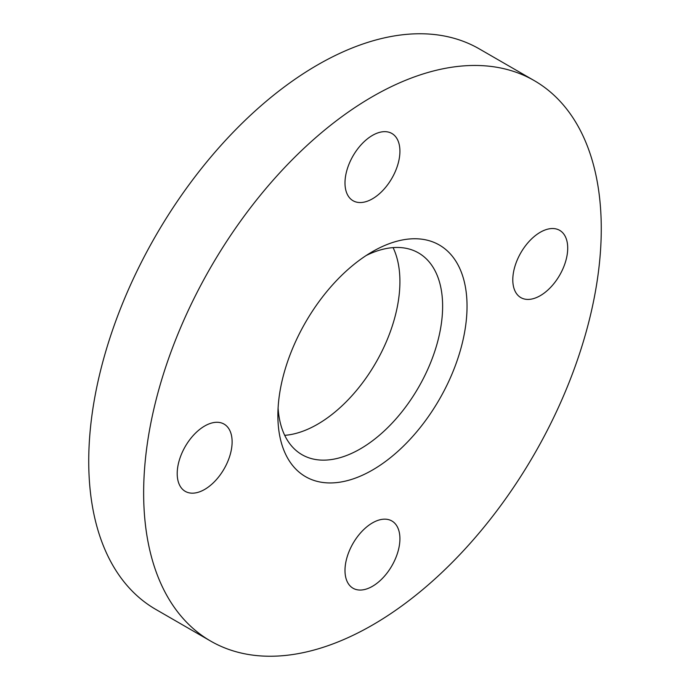 <?xml version="1.0" encoding="UTF-8"?>
<svg xmlns="http://www.w3.org/2000/svg" width="690" height="690" viewBox="0 0 690 690"><rect width="100%" height="100%" fill="white"/><g stroke="black" fill="none" stroke-linecap="round" stroke-linejoin="round"><path stroke-width="1.03" d="M204.663 426.023A38.83 22.416 -60 0 1 224.078 424.1A38.83 22.416 -60 0 1 230.029 455.21A38.83 22.416 -60 0 1 204.663 489.434A38.83 22.416 -60 0 1 185.248 491.358A38.83 22.416 -60 0 1 179.297 460.239A38.83 22.416 -60 0 1 204.663 426.023M372.453 135.395A38.83 22.416 -60 0 1 391.868 133.472A38.83 22.416 -60 0 1 397.828 164.591A38.83 22.416 -60 0 1 372.453 198.806A38.83 22.416 -60 0 1 353.038 200.73A38.83 22.416 -60 0 1 347.087 169.611A38.83 22.416 -60 0 1 372.453 135.395M540.253 232.271A38.83 22.416 -60 0 1 559.668 230.348A38.83 22.416 -60 0 1 565.619 261.467A38.83 22.416 -60 0 1 540.253 295.682A38.83 22.416 -60 0 1 520.838 297.606A38.83 22.416 -60 0 1 514.887 266.487A38.83 22.416 -60 0 1 540.253 232.271M372.453 522.899A38.83 22.416 -60 0 1 391.868 520.976A38.83 22.416 -60 0 1 397.828 552.095A38.83 22.416 -60 0 1 372.453 586.31A38.83 22.416 -60 0 1 353.038 588.234A38.83 22.416 -60 0 1 347.087 557.115A38.83 22.416 -60 0 1 372.453 522.899M278.096 408.04A116.489 67.258 120 0 0 302.013 454.693A116.489 67.258 120 0 0 360.258 448.923A116.489 67.258 120 0 0 436.356 346.268A116.489 67.258 120 0 0 418.502 252.92A116.489 67.258 120 0 0 366.14 255.533M284.711 435.338A116.489 67.258 120 0 0 317.547 424.264A116.489 67.258 120 0 0 393.084 247.615M372.453 251.652L372.453 251.643A133.748 77.22 120 0 0 372.453 251.652A133.748 77.22 120 0 0 277.88 415.458A133.748 77.22 120 0 0 372.453 470.054A133.748 77.22 120 0 0 467.035 306.248A133.748 77.22 120 0 0 372.453 251.643M534.25 80.618L479.334 48.912A323.584 186.826 120 0 0 317.547 64.938A323.584 186.826 120 0 0 106.148 350.089A323.584 186.826 120 0 0 155.75 609.382L210.666 641.088A323.584 186.826 120 0 0 372.453 625.062A323.584 186.826 120 0 0 583.852 339.911A323.584 186.826 120 0 0 534.25 80.618A323.584 186.826 120 0 0 372.453 96.643A323.584 186.826 120 0 0 161.063 381.794A323.584 186.826 120 0 0 210.666 641.088"/></g></svg>
